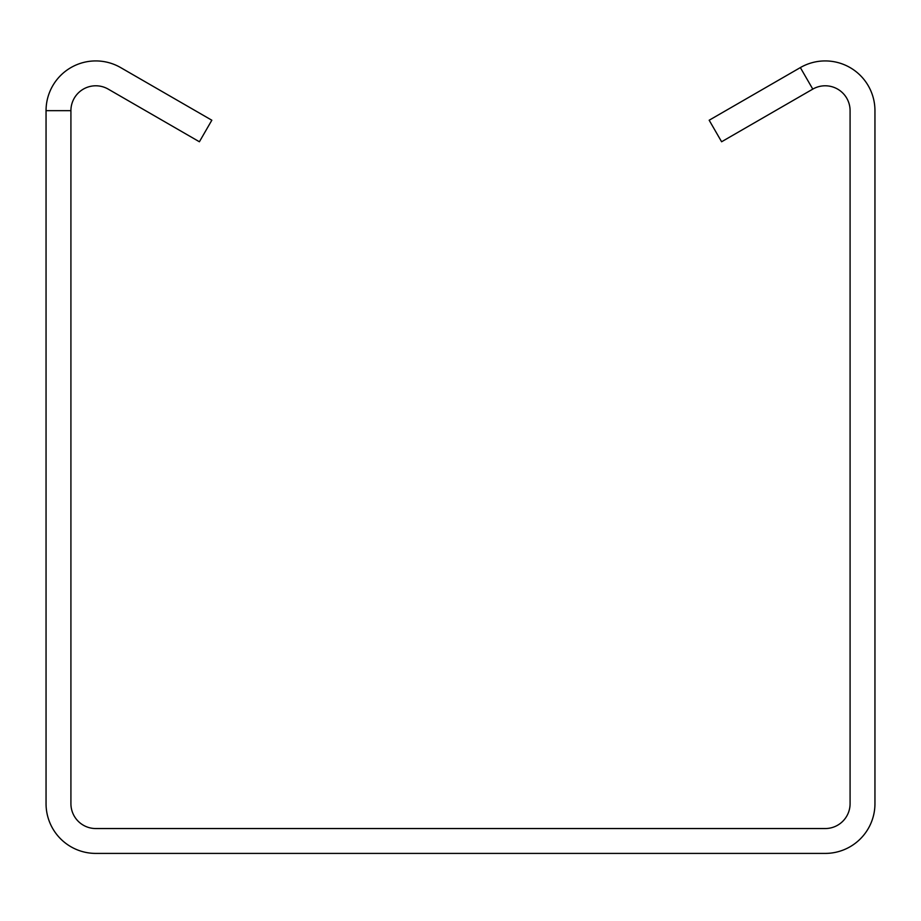 <?xml version="1.0" encoding="UTF-8"?>
<svg xmlns="http://www.w3.org/2000/svg" width="921" height="921" viewBox="0 0 921 921"><rect width="100%" height="100%" fill="white"/><g stroke="black" fill="none" stroke-linecap="round" stroke-linejoin="round"><path stroke-width="1.38" d="M800.349 67.59L709.17 120.225L721.604 141.765L812.783 89.118A24.867 24.867 0 0 1 850.083 110.658L850.083 803.676A24.867 24.867 0 0 1 825.216 828.543L95.784 828.543A24.867 24.867 0 0 1 70.917 803.676L70.917 110.658A24.867 24.867 0 0 1 108.218 89.118L199.397 141.765L211.83 120.225L120.651 67.59A49.734 49.734 0 0 0 46.05 110.658L46.05 803.676A49.734 49.734 0 0 0 95.784 853.41L825.216 853.41A49.734 49.734 0 0 0 874.95 803.676L874.95 110.658A49.734 49.734 0 0 0 800.349 67.59L812.783 89.118M46.05 110.658L70.917 110.658"/></g></svg>
